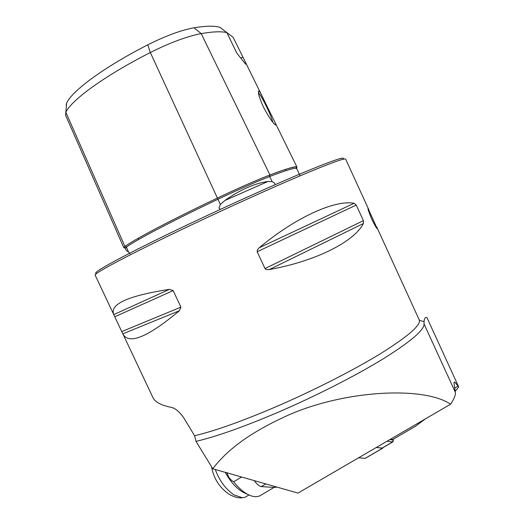 <?xml version="1.0" encoding="UTF-8"?>
<svg xmlns="http://www.w3.org/2000/svg" width="524" height="524" viewBox="0 0 524 524"><rect width="100%" height="100%" fill="white"/><g stroke="black" fill="none" stroke-linecap="round" stroke-linejoin="round"><path stroke-width="0.79" d="M66.207 105.186L66.666 102.946L65.834 112.241L124.954 246.49L126.395 247.066L128.537 251.939L126.251 250.505L125.315 248.363L126.408 247.092C134.93 240.627 171.099 221.528 217.945 199.244L220.362 204.511L224.842 200.509C240.254 189.688 254.638 183.334 267.98 181.468L272.133 181.612L274.766 183.295L275.061 184.572M128.537 251.939L130.018 253.747M124.856 247.832L123.861 247.793L124.954 246.49C133.482 239.946 169.92 220.643 217.191 198.151C238.479 188.07 256.066 180.348 269.952 174.977C287.014 168.525 296.021 165.898 296.964 167.077L296.401 168.427M219.975 209.03L218.98 208.028L220.362 204.511M419.128 319.496L419.364 320.013C420.818 325.266 408.032 336.382 381.007 353.359C354.067 369.911 314.138 390.295 276.2 406.663C241.715 421.381 214.506 431.075 194.587 435.732L196.009 441.372C216.347 436.616 243.699 426.922 278.067 412.29C315.926 396 355.757 375.682 383.129 358.894C410.639 341.655 424.283 330.028 424.06 324.009L424.073 321.625C424.329 318.422 425.278 317.059 426.916 317.531L458.703 386.967L455.179 391.297M450.588 404.201C422.554 385.232 338.046 390.446 280.988 418.545C249.352 433.479 226.63 450.234 212.803 468.81L297.999 493.084L450.588 404.201C454.151 398.902 455.723 394.913 455.317 392.24L454.184 384.433C453.908 382.494 454.157 381.754 454.924 382.206L458.703 386.967M371.791 219.235C368.929 212.43 367.684 208.807 368.058 208.369L377.214 228.674C376.33 227.986 374.522 224.835 371.791 219.235M268.465 109.188L262.269 96.468C260.389 92.689 259.157 90.901 258.581 91.111C257.815 92.768 259.426 98.073 263.415 107.034C268.583 116.741 272.546 122.682 275.303 124.85C276.122 125.328 275.86 124.181 274.524 121.417L268.465 109.188M272.788 122.19C272.1 119.374 270.456 115.116 267.849 109.411C263.657 100.516 260.52 95.034 258.443 92.964M169.403 289.359C128.013 295.759 109.464 304.175 113.747 314.616L122.819 333.834C128.721 345.021 147.591 337.318 179.424 310.732L180.918 307.13L173.162 290.591L169.403 289.359L113.747 314.616M194.587 435.732L184.062 418.322C179.542 411.753 175.206 408.091 171.053 407.325C160.953 405.255 154.881 401.934 152.831 397.356L123.107 334.384M196.009 441.372L212.803 468.81M390.393 439.263L392.646 439.557L415.322 426.366L425.514 418.807M354.106 203.292C335.255 199.631 296.093 216.982 259.164 247.793L257.402 249.784L257.166 251.736L265.164 268.864L266.618 269.65L269.271 269.578C316.483 261.057 354.421 241.407 363.387 223.525L363.407 220.65L356.255 205.061L354.106 203.292L259.164 247.793M123.808 247.682L65.566 115.201L65.834 112.241C71.591 99.946 104.767 75.705 150.323 52.524C170.084 42.654 187.042 36.346 201.196 33.602C212.934 31.584 221.495 31.263 226.859 32.639L236.855 53.186L245.677 64.229C246.162 64.255 245.887 63.175 244.839 60.994L233.147 37.315L224.875 31.119M66.666 102.946C72.26 90.704 104.132 67.111 147.801 44.815C165.676 35.861 181.075 30.182 194.004 27.785C206.279 25.787 215.01 25.683 220.198 27.464L226.859 32.639M242.926 57.247L240.64 58.026M393.092 441.47L392.666 441.915L387.059 441.208M382.225 448.066L376.252 447.503L382.592 448.216L365.117 458.356L358.626 457.766M389.843 439.584L393.21 440.022L393.216 439.23M382.939 447.653L382.592 448.216M254.297 480.737C256.832 484.169 259.157 486.121 261.273 486.606L273.987 487.399L277.072 487.117M261.542 494.813L259.328 496.13L255.725 496.752L251.978 496.163L247.891 494.479C243.018 491.866 238.276 487.641 233.658 481.805L241.564 477.004M245.691 493.477L243.411 492.449C236.547 488.597 230.547 481.975 225.412 472.583M226.984 472.419C227.881 476.552 230.102 479.683 233.658 481.805M247.132 496.077L245.278 497.184L242.409 497.735L234.012 494.918C225.752 489.278 219.504 480.809 215.253 469.504M223.807 471.941L226.06 472.622M147.801 44.815L150.323 52.524L217.945 199.244C238.8 189.38 256.033 181.802 269.65 176.509C286.602 170.064 295.543 167.418 296.473 168.571L296.551 168.735M194.004 27.785L201.196 33.602L269.952 174.977L269.637 176.483L272.133 181.612M224.842 200.509L267.98 181.468M455.317 392.24L424.06 324.009M113.538 314.112L95.217 275.297C91.707 274.452 130.954 253.531 191.417 224.934C229.054 207.111 270.233 188.522 299.374 176.143C328.784 163.743 344.202 158.052 345.617 159.067L345.683 159.211M97.11 273.181C87.541 274.93 126.251 253.773 190.991 223.132M419.455 320.361L424.073 321.625M285.436 169.416L286.012 170.601M138.225 238.243L138.742 239.403M191.024 223.119C231.294 204.032 275.441 184.212 304.47 172.114C333.559 160.121 346.357 155.851 342.866 159.303M173.162 290.591L114.795 316.771M180.918 307.13L121.784 331.581M179.424 310.732L122.819 333.834M356.255 205.061L257.166 251.736M363.407 220.65L264.987 268.576M363.387 223.525L269.271 269.578M454.708 388.061L458.107 386.064M381.944 448.144L392.666 441.915L393.21 440.022M261.273 486.606L265.806 483.907M273.987 487.399L275.303 486.613M128.498 251.906L130.011 253.793M300.029 175.815L296.112 167.202C298.11 166.54 292.333 166.219 269.932 174.99C256.059 180.354 238.479 188.07 217.198 198.151C169.946 220.637 133.469 239.946 125.053 246.457L124.208 247.466L125.256 248.265M258.371 91.726L258.581 91.111M419.462 320.4L376.795 227.102M345.617 159.067L368.732 209.508M244.839 60.994L262.269 96.468M274.524 121.417L296.964 167.077M454.098 382.69L454.924 382.206M392.843 441.902L382.127 448.125M393.367 439.911L393.059 441.647M382.736 448.203L365.267 458.343M274.078 487.392L259.328 496.13M243.411 492.449L247.891 494.479M242.409 497.735C238.833 498.291 234.411 497.158 229.158 494.322C219.497 487.615 213.641 478.458 211.598 466.845M248.939 495.003L245.278 497.184"/></g></svg>

